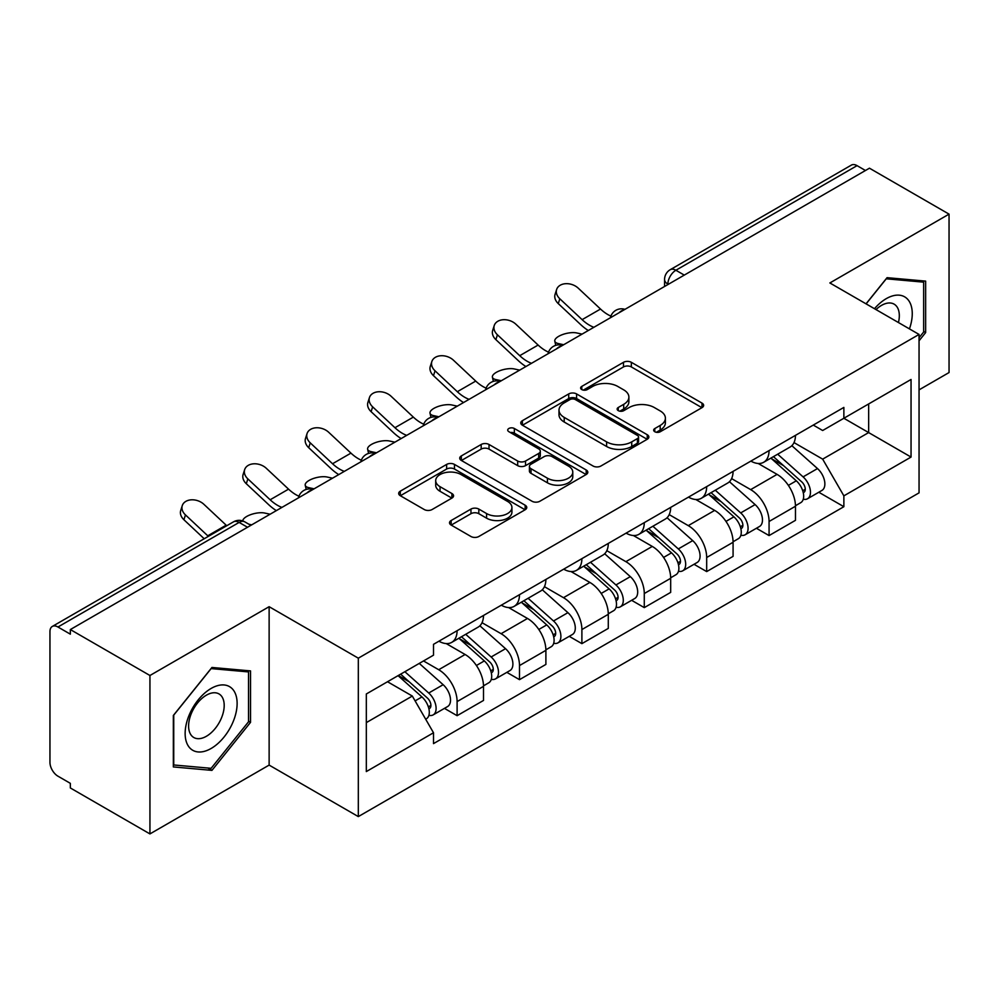 <?xml version="1.0" encoding="UTF-8"?>
<svg xmlns="http://www.w3.org/2000/svg" width="999" height="999" viewBox="0 0 999 999"><rect width="100%" height="100%" fill="white"/><g stroke="black" fill="none" stroke-linecap="round" stroke-linejoin="round"><path stroke-width="1.5" d="M654.795 431.73A3.884 2.248 0 0 0 660.289 431.73L701.997 407.642A5.557 3.209 0 0 0 703.633 405.382A5.557 3.209 0 0 0 701.997 403.109L631.343 362.312A5.557 3.209 0 0 0 623.488 362.312L581.78 386.401A3.884 2.248 0 0 0 580.631 387.987A3.884 2.248 0 0 0 581.78 389.573A3.884 2.248 0 0 0 587.275 389.573L592.669 386.451A17.77 10.252 0 0 1 617.794 386.451L623.688 389.847A17.77 10.252 0 0 1 628.883 397.103A17.77 10.252 0 0 1 623.688 404.358L618.281 407.48A3.884 2.248 0 0 0 617.145 409.066A3.884 2.248 0 0 0 618.281 410.651A3.884 2.248 0 0 0 623.776 410.651L629.183 407.53A17.77 10.252 0 0 1 654.308 407.53L660.189 410.926A17.77 10.252 0 0 1 665.396 418.181A17.77 10.252 0 0 1 660.189 425.437L654.795 428.559A3.884 2.248 0 0 0 653.658 430.144A3.884 2.248 0 0 0 654.795 431.73L654.795 428.559M451.148 520.516A5.557 3.209 0 0 0 449.513 522.789A5.557 3.209 0 0 0 451.148 525.049L470.966 536.5A5.557 3.209 0 0 0 478.821 536.5L525.149 509.752A5.557 3.209 0 0 0 526.773 507.492A5.557 3.209 0 0 0 525.149 505.219L454.483 464.423A5.557 3.209 0 0 0 446.628 464.423L400.299 491.171A5.557 3.209 0 0 0 398.676 493.431A5.557 3.209 0 0 0 400.299 495.704L424.25 509.527A5.557 3.209 0 0 0 432.105 509.527L451.923 498.076A5.557 3.209 0 0 0 453.558 495.816A5.557 3.209 0 0 0 451.923 493.543L440.047 486.688A14.848 8.579 0 0 1 435.701 480.631A14.848 8.579 0 0 1 444.867 472.702A14.848 8.579 0 0 1 461.051 474.562L507.579 501.423A14.848 8.579 0 0 1 511.925 507.492A14.848 8.579 0 0 1 502.759 515.409A14.848 8.579 0 0 1 486.575 513.548L478.821 509.078A5.557 3.209 0 0 0 470.966 509.078L451.148 520.516L451.148 525.049M358.316 658.179L269.131 606.693L149.937 675.499L70.342 629.557L869.455 168.194L949.05 214.136L829.869 282.954L919.055 334.44L358.316 658.179L358.316 816.595L919.055 492.857L919.055 334.44M593.056 466.009A5.557 3.209 0 0 0 600.911 466.009L647.24 439.26A5.557 3.209 0 0 0 648.863 437A5.557 3.209 0 0 0 647.24 434.727L576.573 393.931A5.557 3.209 0 0 0 568.718 393.931L522.402 420.679A5.557 3.209 0 0 0 520.766 422.939A5.557 3.209 0 0 0 522.402 425.212L593.056 466.009M510.402 432.567A3.884 2.248 0 0 1 514.348 433.116L514.348 428.496L586.188 469.98A5.557 3.209 0 0 1 587.812 472.24A5.557 3.209 0 0 1 586.188 474.513L539.872 501.248A5.557 3.209 0 0 1 532.017 501.248L461.351 460.452L461.351 455.919A5.557 3.209 0 0 0 459.727 458.191A5.557 3.209 0 0 0 461.351 460.452M461.351 455.919L481.181 444.48A5.557 3.209 0 0 1 489.023 444.48L517.682 461.026A5.557 3.209 0 0 0 525.536 461.026L538.686 453.434A5.557 3.209 0 0 0 540.309 451.161A5.557 3.209 0 0 0 538.686 448.901L508.853 431.668A3.884 2.248 0 0 1 507.717 430.082A3.884 2.248 0 0 1 510.114 428.009A3.884 2.248 0 0 1 514.348 428.496M149.937 675.499L149.937 833.915L70.342 787.961L70.342 783.341L57.954 776.186A11.314 6.531 -120 0 1 49.95 762.324L49.95 631.63A11.314 6.531 -120 0 1 52.298 626.448L233.479 521.853A11.314 6.531 60 0 1 239.123 522.415L57.954 627.01A11.314 6.531 -120 0 0 52.298 626.448M919.055 389.872L949.05 372.552L949.05 214.136M149.937 833.915L269.131 765.097L358.316 816.595M70.342 629.557L70.342 634.165L57.954 627.01M684.278 275.1L675.886 270.254A11.314 6.531 60 0 0 670.229 269.693L851.41 165.085A11.314 6.531 60 0 1 857.055 165.647L675.886 270.254A11.314 6.531 120 0 0 667.881 284.103L667.881 284.565M865.459 170.504L857.055 165.647M769.068 450.599A26.024 15.022 60 0 1 763.686 462.275L790.084 447.04A26.024 15.022 -120 0 0 795.466 435.352M731.605 478.608L750.674 489.622A26.024 15.022 60 0 1 769.068 521.49L795.466 506.243A26.024 15.022 -120 0 0 777.072 474.375L758.179 463.474M795.466 506.243L795.466 520.329L769.068 535.576L756.418 528.271M763.686 462.275A26.024 15.022 60 0 1 750.873 461.101M769.068 521.49L769.068 535.576M706.68 486.613A26.024 15.022 60 0 1 701.286 498.301L727.684 483.054A26.024 15.022 -120 0 0 733.079 471.378M694.018 564.285L706.68 571.59L733.079 556.356L733.079 542.27A26.024 15.022 -120 0 0 714.672 510.402L695.779 499.5M701.286 498.301A26.024 15.022 60 0 1 688.486 497.127M669.218 514.635L688.274 525.636A26.024 15.022 60 0 1 706.68 557.504L706.68 571.59M644.28 522.639A26.024 15.022 60 0 1 638.898 534.315L665.297 519.08A26.024 15.022 -120 0 0 670.679 507.405M631.63 600.312L644.28 607.617L670.679 592.382L670.679 578.296A26.024 15.022 -120 0 0 652.285 546.428L633.391 535.514M638.898 534.315A26.024 15.022 60 0 1 626.086 533.141M606.818 550.661L625.886 561.663A26.024 15.022 60 0 1 644.28 593.531L644.28 607.617M581.893 558.666A26.024 15.022 60 0 1 576.498 570.342L602.897 555.107A26.024 15.022 -120 0 0 608.291 543.419M569.23 636.338L581.893 643.643L608.291 628.396L608.291 614.31A26.024 15.022 -120 0 0 589.885 582.442L570.991 571.54M576.498 570.342A26.024 15.022 60 0 1 563.698 569.168M544.43 586.675L563.498 597.689A26.024 15.022 60 0 1 581.893 629.557L581.893 643.643M519.492 594.68A26.024 15.022 60 0 1 514.11 606.368L540.509 591.121A26.024 15.022 -120 0 0 545.891 579.445M506.843 672.352L519.492 679.657L545.891 664.422L545.891 650.337A26.024 15.022 -120 0 0 527.497 618.468L508.603 607.567M514.11 606.368A26.024 15.022 60 0 1 501.298 605.194M482.03 622.702L501.098 633.703A26.024 15.022 60 0 1 519.492 665.571L519.492 679.657M457.105 630.706A26.024 15.022 60 0 1 451.71 642.382L478.109 627.147A26.024 15.022 -120 0 0 483.504 615.471M444.443 708.378L457.105 715.684L483.504 700.449L483.504 686.363A26.024 15.022 -120 0 0 465.109 654.495L446.216 643.581M451.71 642.382A26.024 15.022 60 0 1 438.911 641.208M423.514 660.951L438.711 669.73A26.024 15.022 60 0 1 457.105 701.598L457.105 715.684M813.261 425.075L822.664 430.507L911.051 379.47L868.655 403.946L868.655 432.579L822.664 459.14L794.005 442.594M366.321 722.614L412.312 696.053L433.504 732.766L366.321 771.565L366.321 693.98L433.504 655.182L433.504 644.33L843.868 407.417L843.868 418.269L911.051 457.067L843.868 495.854L822.664 459.14M911.051 379.47L911.051 457.067M433.504 732.766L433.504 743.618L843.868 506.705L843.868 495.854M919.055 340.796L925.648 332.58L925.648 281.119L887.062 277.672L866.033 303.833M269.131 606.693L269.131 765.097M173.339 766.932L211.938 770.379L250.524 722.364L250.524 670.903L211.938 667.457L173.339 715.471L173.339 766.932M412.312 696.053L387.512 681.743M818.805 492.245L843.868 506.705M923.65 331.431L925.648 332.58M207.854 768.019L211.938 770.379M248.526 721.203L250.524 722.364M656.343 432.28L660.189 430.057A17.77 10.252 0 0 0 665.396 422.802L665.396 418.181M628.883 397.103L628.883 401.723A17.77 10.252 0 0 1 623.688 408.978L619.842 411.201M701.935 407.692L631.343 366.933A5.557 3.209 0 0 0 623.488 366.933L583.329 390.122M647.165 439.31L576.573 398.551A5.557 3.209 0 0 0 568.718 398.551L522.465 425.249M637.424 438.586A3.884 2.248 0 0 0 638.561 437A3.884 2.248 0 0 0 637.424 435.414L575.399 399.6A3.884 2.248 0 0 0 569.905 399.6L564.21 402.884A17.77 10.252 0 0 0 559.003 410.139A17.77 10.252 0 0 0 564.21 417.395L606.605 441.87A17.77 10.252 0 0 0 631.73 441.87L637.424 438.586L637.424 443.206A3.884 2.248 0 0 0 638.561 441.62L638.561 437M559.003 410.139L559.003 414.76A17.77 10.252 0 0 0 564.21 422.015L564.21 417.395M637.424 443.206L631.73 446.491A17.77 10.252 0 0 1 606.605 446.491L564.21 422.015M461.426 460.502L481.181 449.1L481.181 444.48M540.309 451.161L540.309 455.781A5.557 3.209 0 0 1 538.686 458.042L525.536 465.646A5.557 3.209 0 0 1 517.682 465.646L489.023 449.1A5.557 3.209 0 0 0 481.181 449.1M514.348 433.116L586.113 474.55M547.427 478.196A14.848 8.579 0 0 0 563.611 480.044A14.848 8.579 0 0 0 572.777 472.127A14.848 8.579 0 0 0 568.431 466.071L552.035 456.605A5.557 3.209 0 0 0 544.18 456.605L531.031 464.198A5.557 3.209 0 0 0 529.408 466.458A5.557 3.209 0 0 0 531.031 468.731L547.427 478.196L547.427 482.804A14.848 8.579 0 0 0 563.611 484.665A14.848 8.579 0 0 0 572.777 476.748L572.777 472.127M529.408 466.458L529.408 471.078A5.557 3.209 0 0 0 531.031 473.351L531.031 468.731M547.427 482.804L531.031 473.351M511.925 507.492L511.925 512.1A14.848 8.579 0 0 1 502.759 520.029A14.848 8.579 0 0 1 486.575 518.169L478.821 513.686A5.557 3.209 0 0 0 470.966 513.686L451.211 525.099M435.701 480.631L435.701 485.252A14.848 8.579 0 0 0 440.047 491.308L440.047 486.688M451.86 498.126L440.047 491.308M525.074 509.79L454.483 469.043A5.557 3.209 0 0 0 446.628 469.043L400.374 495.741M582.067 334.116L576.673 332.942A13.012 4.933 -13.1 0 0 562.225 334.69A13.012 4.933 -13.1 0 0 554.807 341.208A13.012 4.933 -13.1 0 0 558.279 343.556L563.673 344.73M770.878 458.116L796.303 480.806A14.136 8.167 60 0 1 800.736 502.672L795.466 505.719M771.553 458.728L783.516 465.634M773.438 456.643L801.735 481.88A6.793 3.921 60 0 1 803.858 492.382A6.793 3.921 60 0 1 803.246 492.632M777.672 454.195L803.096 476.885A14.136 8.167 60 0 1 807.542 498.751A14.136 8.167 60 0 1 803.271 499.2M791.845 445.691L817.494 468.568A14.136 8.167 60 0 1 821.94 490.434L807.542 498.751M610.913 316.121A35.065 20.242 60 0 1 600.511 309.041L578.221 288.149A13.012 9.403 17.7 0 0 565.659 283.691A13.012 9.403 17.7 0 0 556.63 289.498A13.012 9.403 17.7 0 0 559.827 298.776L558.279 303.609A13.012 9.403 -162.3 0 1 555.082 294.343L556.63 289.498M593.881 327.297A35.065 20.242 60 0 1 582.117 319.655L559.827 298.776M558.279 303.609L580.569 324.5A42.42 24.488 -120 0 0 588.311 330.507M519.68 370.13L514.285 368.956A13.012 4.933 -13.1 0 0 499.837 370.704A13.012 4.933 -13.1 0 0 492.42 377.222A13.012 4.933 -13.1 0 0 495.879 379.583L501.273 380.756M708.478 494.143L733.903 516.833A14.136 8.167 60 0 1 738.348 538.698L733.066 541.745M709.153 494.742L721.128 501.66M711.051 492.669L739.335 517.907A6.793 3.921 60 0 1 741.47 528.409A6.793 3.921 60 0 1 740.846 528.646M715.284 490.222L740.709 512.912A14.136 8.167 60 0 1 745.142 534.777A14.136 8.167 60 0 1 740.871 535.227M729.457 481.705L755.107 504.595A14.136 8.167 60 0 1 759.54 526.461L745.142 534.777M457.28 406.156L451.885 404.982A13.012 4.933 -13.1 0 0 437.437 406.73A13.012 4.933 -13.1 0 0 430.02 413.249A13.012 4.933 -13.1 0 0 433.491 415.609L438.886 416.783M646.091 530.169L671.515 552.859A14.136 8.167 60 0 1 675.948 574.725L670.679 577.772M646.765 530.769L658.728 537.674M648.651 528.683L676.947 553.933A6.793 3.921 60 0 1 679.07 564.423A6.793 3.921 60 0 1 678.458 564.672M652.884 526.236L678.309 548.926A14.136 8.167 60 0 1 682.754 570.791A14.136 8.167 60 0 1 678.483 571.253M667.07 517.732L692.707 540.621A14.136 8.167 60 0 1 697.152 562.487L682.754 570.791M909.44 328.896A36.763 21.229 120 0 0 908.765 300.662A36.763 21.229 120 0 0 874.475 308.716M898.438 322.552A25.175 14.535 120 0 0 896.94 306.768A25.175 14.535 120 0 0 894.105 304.146A25.175 14.535 120 0 0 875.998 309.59M866.108 303.883L886.263 278.808L923.65 282.155L923.65 332.018L919.055 337.737M921.178 280.719L923.65 282.155M233.641 690.446A36.763 21.229 120 0 0 198.139 699.962A36.763 21.229 120 0 0 188.624 746.465A36.763 21.229 120 0 0 224.126 736.95A36.763 21.229 120 0 0 233.641 690.446M221.815 696.54A25.175 14.535 120 0 0 218.981 693.918A25.175 14.535 120 0 0 195.567 705.669A25.175 14.535 120 0 0 190.984 734.902A25.175 14.535 120 0 0 193.818 737.524A25.175 14.535 120 0 0 217.233 725.774A25.175 14.535 120 0 0 221.815 696.54M211.126 768.318L173.739 764.972L173.739 715.109L211.126 668.593L248.526 671.927L248.526 721.79L211.126 768.318M246.054 670.504L248.526 671.927M548.513 352.147A35.065 20.242 60 0 1 538.124 345.055L515.834 324.176A13.012 9.403 17.7 0 0 503.271 319.717A13.012 9.403 17.7 0 0 494.243 325.524A13.012 9.403 17.7 0 0 497.427 334.79L495.879 339.635A13.012 9.403 -162.3 0 1 492.694 330.369L494.243 325.524M531.493 363.311A35.065 20.242 60 0 1 519.73 355.681L497.427 334.79M495.879 339.635L518.181 360.527A42.42 24.488 -120 0 0 525.924 366.533M486.126 388.161A35.065 20.242 60 0 1 475.724 381.081L453.434 360.189A13.012 9.403 17.7 0 0 440.871 355.744A13.012 9.403 17.7 0 0 431.843 361.551A13.012 9.403 17.7 0 0 435.04 370.816L433.491 375.661A13.012 9.403 -162.3 0 1 430.294 366.383L431.843 361.551M469.093 399.338A35.065 20.242 60 0 1 457.33 391.708L435.04 370.816M433.491 375.661L455.781 396.541A42.42 24.488 -120 0 0 463.524 402.547M394.892 442.182L389.498 441.009A13.012 4.933 -13.1 0 0 375.05 442.757A13.012 4.933 -13.1 0 0 367.632 449.275A13.012 4.933 -13.1 0 0 371.104 451.623L376.498 452.797M583.691 566.183L609.115 588.873A14.136 8.167 60 0 1 613.561 610.739L608.279 613.786M584.365 566.795L596.341 573.701M586.263 564.71L614.547 589.947A6.793 3.921 60 0 1 616.683 600.449A6.793 3.921 60 0 1 616.058 600.699M590.496 562.262L615.921 584.952A14.136 8.167 60 0 1 620.354 606.818A14.136 8.167 60 0 1 616.083 607.267M604.67 553.758L630.319 576.635A14.136 8.167 60 0 1 634.752 598.501L620.354 606.818M332.492 478.196L327.098 477.023A13.012 4.933 -13.1 0 0 312.662 478.771A13.012 4.933 -13.1 0 0 305.232 485.289A13.012 4.933 -13.1 0 0 308.703 487.649L314.098 488.823M521.303 602.21L546.728 624.899A14.136 8.167 60 0 1 551.161 646.765L545.891 649.812M521.977 602.809L533.941 609.727M523.863 600.736L552.16 625.973A6.793 3.921 60 0 1 554.283 636.475A6.793 3.921 60 0 1 553.671 636.713M528.096 598.289L553.521 620.978A14.136 8.167 60 0 1 557.966 642.844A14.136 8.167 60 0 1 553.696 643.294M542.282 589.772L567.919 612.662A14.136 8.167 60 0 1 572.365 634.527L557.966 642.844M270.105 514.223L264.71 513.049A13.012 4.933 -13.1 0 0 250.712 514.635A13.012 4.933 -13.1 0 0 242.794 520.941M458.903 638.236L484.328 660.926A14.136 8.167 60 0 1 488.773 682.792L483.491 685.838M459.577 638.836L471.553 645.741M461.476 636.75L489.76 662A6.793 3.921 60 0 1 491.895 672.489A6.793 3.921 60 0 1 491.271 672.739M465.709 634.303L491.133 656.992A14.136 8.167 60 0 1 495.566 678.858A14.136 8.167 60 0 1 491.296 679.32M479.882 625.799L505.531 648.688A14.136 8.167 60 0 1 509.965 670.554L495.566 678.858M248.926 524.238L251.711 524.85M423.726 424.188A35.065 20.242 60 0 1 413.336 417.107L391.046 396.216A13.012 9.403 17.7 0 0 378.484 391.758A13.012 9.403 17.7 0 0 369.455 397.565A13.012 9.403 17.7 0 0 372.639 406.843L371.104 411.675A13.012 9.403 -162.3 0 1 367.907 402.41L369.455 397.565M406.705 435.364A35.065 20.242 60 0 1 394.942 427.722L372.639 406.843M371.104 411.675L393.394 432.567A42.42 24.488 -120 0 0 401.136 438.573M361.338 460.214A35.065 20.242 60 0 1 350.949 453.121L328.646 432.242A13.012 9.403 17.7 0 0 316.084 427.784A13.012 9.403 17.7 0 0 307.055 433.591A13.012 9.403 17.7 0 0 310.252 442.857L308.703 447.702A13.012 9.403 -162.3 0 1 305.507 438.436L307.055 433.591M344.305 471.378A35.065 20.242 60 0 1 332.542 463.748L310.252 442.857M308.703 447.702L330.994 468.593A42.42 24.488 -120 0 0 338.736 474.6M298.938 496.228A35.065 20.242 60 0 1 288.549 489.148L266.258 468.256A13.012 9.403 17.7 0 0 253.696 463.811A13.012 9.403 17.7 0 0 244.668 469.617A13.012 9.403 17.7 0 0 247.852 478.883L246.316 483.728A13.012 9.403 -162.3 0 1 243.119 474.45L244.668 469.617M281.918 507.405A35.065 20.242 60 0 1 270.155 499.775L247.852 478.883M246.316 483.728L268.606 504.607A42.42 24.488 -120 0 0 276.348 510.614M398.064 675.649L421.94 696.94A14.136 8.167 60 0 1 426.373 718.805L425.674 719.218M398.314 675.499L409.153 681.768M400.636 674.163L427.372 698.014A6.793 3.921 60 0 1 429.508 708.516A6.793 3.921 60 0 1 428.883 708.766M404.87 671.715L428.733 693.019A14.136 8.167 60 0 1 433.179 714.884A14.136 8.167 60 0 1 428.908 715.334M419.268 663.411L443.144 684.702A14.136 8.167 60 0 1 447.577 706.568L433.179 714.884M226.761 525.724A35.065 20.242 60 0 1 226.161 525.174L203.858 504.283A13.012 9.403 17.7 0 0 191.296 499.825A13.012 9.403 17.7 0 0 182.268 505.631A13.012 9.403 17.7 0 0 185.464 514.91L183.916 519.742A13.012 9.403 -162.3 0 1 180.732 510.477L182.268 505.631M208.366 536.351A35.065 20.242 60 0 1 207.755 535.789L185.464 514.91M183.916 519.742L204.196 538.748M668.281 284.34L667.881 284.103A11.314 6.531 0 0 1 664.572 279.483L664.572 286.476M519.492 665.571L545.891 650.337M581.893 629.557L608.291 614.31M644.28 593.531L670.679 578.296M706.68 557.504L733.079 542.27M457.105 701.598L483.504 686.363M438.711 669.73L465.109 654.495M501.098 633.703L527.497 618.468M563.498 597.689L589.885 582.442M625.886 561.663L652.285 546.428M688.274 525.636L714.672 510.402M750.674 489.622L777.072 474.375M623.988 309.915A11.314 6.531 120 0 0 618.993 312.799M561.588 345.941A11.314 6.531 120 0 0 556.593 348.813M499.2 381.955A11.314 6.531 120 0 0 494.205 384.84M436.8 417.982A11.314 6.531 120 0 0 431.805 420.866M374.413 454.008A11.314 6.531 120 0 0 369.418 456.88M312.013 490.022A11.314 6.531 120 0 0 307.018 492.907M247.527 527.26L239.123 522.415A11.314 6.531 120 0 1 244.78 521.853A11.314 11.314 0 0 0 233.479 521.853M660.189 430.057L660.189 425.437M618.281 410.651L618.281 407.48M623.688 408.978L623.688 404.358M581.78 389.573L581.78 386.401M623.488 366.933L623.488 362.312M631.343 366.933L631.343 362.312M701.997 407.642L701.997 403.109M522.402 425.212L522.402 420.679M568.718 398.551L568.718 393.931M576.573 398.551L576.573 393.931M647.24 439.26L647.24 434.727M606.605 446.491L606.605 441.87M631.73 446.491L631.73 441.87M489.023 449.1L489.023 444.48M517.682 465.646L517.682 461.026M525.536 465.646L525.536 461.026M538.686 458.042L538.686 453.434M586.188 474.513L586.188 469.98M470.966 513.686L470.966 509.078M478.821 513.686L478.821 509.078M486.575 518.169L486.575 513.548M451.923 498.076L451.923 493.543M400.299 495.704L400.299 491.171M446.628 469.043L446.628 464.423M454.483 469.043L454.483 464.423M525.149 509.752L525.149 505.219M558.279 343.556L558.578 344.855M796.303 480.806L788.373 485.389M805.269 489.273L802.721 490.746M817.494 468.568L803.096 476.885M582.117 319.655L600.511 309.041M495.879 379.583L496.191 380.869M733.903 516.833L725.973 521.403M742.869 525.299L740.321 526.773M755.107 504.595L740.709 512.912M433.491 415.609L433.791 416.895M671.515 552.859L663.586 557.43M680.481 561.313L677.934 562.787M692.707 540.621L678.309 548.926M519.73 355.681L538.124 345.055M457.33 391.708L475.724 381.081M371.104 451.623L371.403 452.922M609.115 588.873L601.186 593.456M618.081 597.34L615.534 598.813M630.319 576.635L615.921 584.952M308.703 487.649L309.003 488.936M546.728 624.899L538.798 629.47M555.694 633.366L553.146 634.84M567.919 612.662L553.521 620.978M484.328 660.926L476.411 665.496M493.306 669.38L490.746 670.853M505.531 648.688L491.133 656.992M394.942 427.722L413.336 417.107M332.542 463.748L350.949 453.121M270.155 499.775L288.549 489.148M421.94 696.94L415.097 700.886M430.906 705.406L428.359 706.88M443.144 684.702L428.733 693.019M207.755 535.789L226.161 525.174M624.949 309.353A11.314 11.314 0 0 0 610.426 317.744M562.549 345.379A11.314 11.314 0 0 0 548.039 353.758M500.162 381.406A11.314 11.314 0 0 0 485.639 389.785M437.762 417.42A11.314 11.314 0 0 0 423.251 425.811M375.374 453.446A11.314 11.314 0 0 0 360.851 461.825M312.974 489.473A11.314 11.314 0 0 0 298.464 497.852M250.836 525.349L244.78 521.853M670.229 269.693A11.314 11.314 0 0 0 664.572 279.483M555.769 345.342L554.807 341.208M493.381 381.356L492.42 377.222M430.981 417.382L430.02 413.249M368.594 453.409L367.632 449.275M306.206 489.423L305.232 485.289"/></g></svg>
